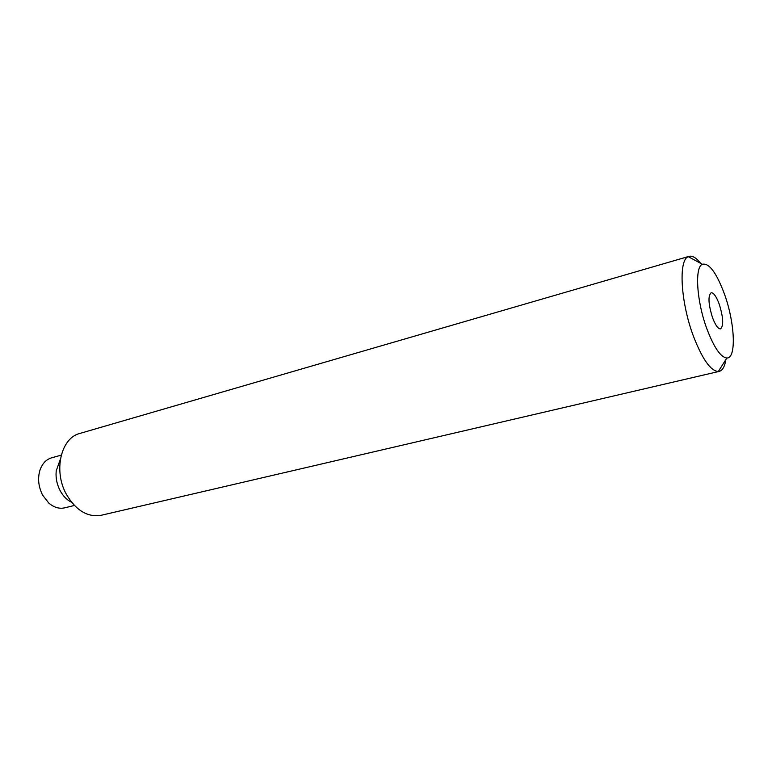 <?xml version="1.0" encoding="UTF-8"?>
<svg xmlns="http://www.w3.org/2000/svg" width="772" height="772" viewBox="0 0 772 772"><rect width="100%" height="100%" fill="white"/><g stroke="black" fill="none" stroke-linecap="round" stroke-linejoin="round"><path stroke-width="1.16" d="M725.902 359.501C724.792 366.517 722.553 370.483 719.186 371.4L718.317 371.515C710.616 370.907 702.327 359.144 693.439 336.245C680.634 302.363 678.279 260 688.277 256.671L689.097 256.343C692.474 255.503 696.373 257.867 700.783 263.435M719.186 371.4L101.267 515.271C87.661 517.52 76.052 510.572 66.44 494.427C53.133 470.92 60.94 437.84 79.863 433.439L689.097 256.343M706.94 329.007C696.672 301.553 694.491 267.218 702.337 264.275C709.024 262.721 716.358 272.526 724.319 293.707C734.876 322.387 736.662 358.584 726.848 358.005C720.701 357.282 714.061 347.622 706.94 329.007M719.205 304.1C723.345 317.485 723.789 325.736 720.546 328.872C718.105 329.017 715.432 325.282 712.527 317.659C708.349 304.158 707.876 295.859 711.108 292.762C713.608 292.636 716.31 296.409 719.205 304.1M61.239 455.133L51.589 457.835C46.233 459.465 42.392 463.461 40.076 469.82C37.49 478.215 38.359 486.669 42.672 495.199L48.761 503.026C53.895 507.445 59.203 509.047 64.674 507.841L74.411 505.467M71.622 502.302C66.971 500.024 63.159 496.164 60.168 490.722C56.877 484.372 55.555 477.743 56.231 470.823L60.361 459.253M702.337 264.275L688.277 256.671M726.848 358.005L718.317 371.515"/></g></svg>
